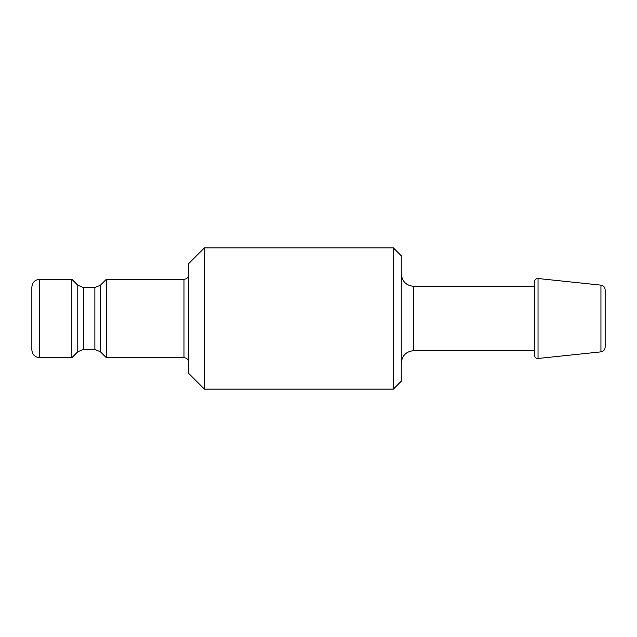 <?xml version="1.0" encoding="UTF-8"?>
<svg xmlns="http://www.w3.org/2000/svg" width="637" height="637" viewBox="0 0 637 637"><rect width="100%" height="100%" fill="white"/><g stroke="black" fill="none" stroke-linecap="round" stroke-linejoin="round"><path stroke-width="0.96" d="M393.395 265.167L393.395 247.912L204.389 247.912L204.389 389.088L393.395 389.088L393.395 265.167M204.389 389.088L188.703 373.401L188.703 263.599L204.389 247.912M188.703 274.579C188.425 277.437 186.856 279.006 183.997 279.285L183.997 357.715C186.832 357.97 188.401 359.531 188.703 362.421M39.693 279.285L39.693 357.715C34.931 357.246 32.312 354.634 31.85 349.872L31.85 287.128C32.312 282.366 34.931 279.754 39.693 279.285L71.846 279.285L77.786 285.225L83.328 287.518L94.873 287.518L100.415 285.225L106.355 279.285L183.997 279.285M106.355 279.285L106.355 357.715L183.997 357.715M71.846 279.285L71.846 357.715L77.786 351.775L77.786 285.225M393.395 389.088L401.238 381.245L401.238 255.755L393.395 247.912M413.787 286.347L413.787 350.653L534.562 350.653L534.562 286.347L413.787 286.347C406.167 285.599 401.987 281.419 401.238 273.799M534.562 290.647L534.562 281.642C534.825 279.563 535.98 278.52 538.034 278.52L538.034 358.48C535.98 358.48 534.825 357.437 534.562 355.358L534.562 290.647M600.938 285.129L600.938 351.871C603.51 351.409 604.911 349.848 605.15 347.189L605.15 289.811C604.911 287.152 603.51 285.591 600.938 285.129L538.034 278.52M100.415 285.225L100.415 351.775L106.355 357.715M94.873 287.518L94.873 349.482L100.415 351.775M83.328 287.518L83.328 349.482L94.873 349.482M83.328 349.482L77.786 351.775M39.693 357.715L71.846 357.715M413.787 350.653C406.167 351.401 401.987 355.581 401.238 363.201M600.938 351.871L538.034 358.48"/></g></svg>
